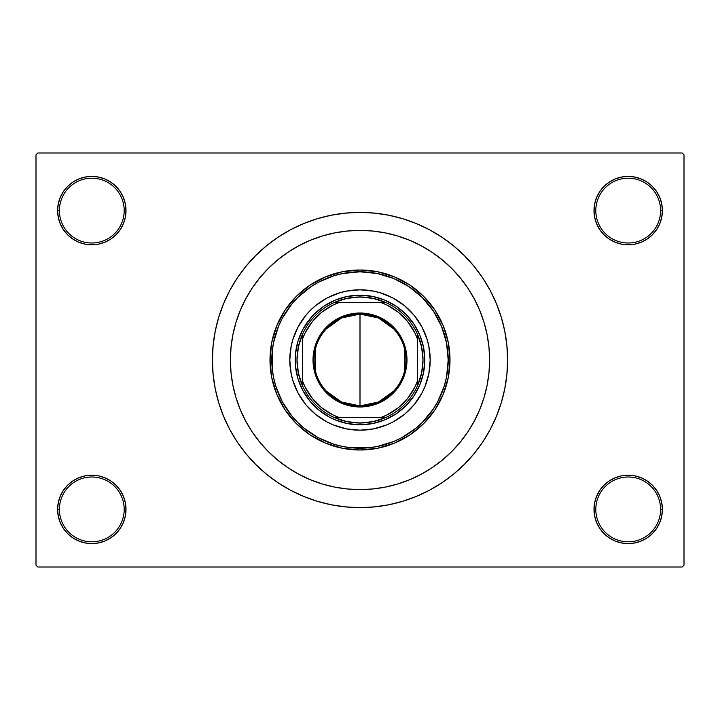 <?xml version="1.0" encoding="UTF-8"?>
<svg xmlns="http://www.w3.org/2000/svg" width="720" height="720" viewBox="0 0 720 720"><rect width="100%" height="100%" fill="white"/><g stroke="black" fill="none" stroke-linecap="round" stroke-linejoin="round"><path stroke-width="1.08" d="M609.201 480.96L604.017 485.217L599.76 490.401L596.601 496.314L594.657 502.731L594 509.4L595.8 509.4A32.4 32.4 0 0 0 628.2 541.8A32.4 32.4 0 0 0 660.6 509.4A32.4 32.4 0 0 0 628.2 477A32.4 32.4 0 0 0 595.8 509.4L594 509.4A34.2 34.2 0 0 1 628.2 475.2A34.2 34.2 0 0 1 662.4 509.4L660.6 509.4A32.4 32.4 0 0 1 628.2 541.8A32.4 32.4 0 0 1 595.8 509.4A32.4 32.4 0 0 1 628.2 477A32.4 32.4 0 0 1 660.6 509.4L662.4 509.4L661.743 502.731L659.799 496.314L656.64 490.401L652.383 485.217L647.199 480.96L641.286 477.801L634.869 475.857L628.2 475.2L621.531 475.857L615.114 477.801L609.201 480.96L604.017 485.217L599.76 490.401L596.601 496.314L594.657 502.731L594 509.4L594.657 516.069L596.601 522.486L599.76 528.399L604.017 533.583L609.201 537.84L615.114 540.999L621.531 542.943L628.2 543.6L634.869 542.943L641.286 540.999L647.199 537.84L652.383 533.583L656.64 528.399L659.799 522.486L661.743 516.069L662.4 509.4A34.2 34.2 0 0 1 628.2 543.6A34.2 34.2 0 0 1 594 509.4L594.657 516.069L596.601 522.486L599.76 528.399L604.017 533.583M115.983 533.583L120.24 528.399L123.399 522.486L125.343 516.069L126 509.4A34.2 34.2 0 0 1 91.8 543.6A34.2 34.2 0 0 1 57.6 509.4L59.4 509.4A32.4 32.4 0 0 0 91.8 541.8A32.4 32.4 0 0 0 124.2 509.4A32.4 32.4 0 0 0 91.8 477A32.4 32.4 0 0 0 59.4 509.4L57.6 509.4A34.2 34.2 0 0 1 91.8 475.2A34.2 34.2 0 0 1 126 509.4L124.2 509.4A32.4 32.4 0 0 1 91.8 541.8A32.4 32.4 0 0 1 59.4 509.4A32.4 32.4 0 0 1 91.8 477A32.4 32.4 0 0 1 124.2 509.4L126 509.4L125.343 502.731L123.399 496.314L120.24 490.401L115.983 485.217L110.799 480.96L104.886 477.801L98.469 475.857L91.8 475.2L85.131 475.857L78.714 477.801L72.801 480.96L67.617 485.217L63.36 490.401L60.201 496.314L58.257 502.731L57.6 509.4L58.257 516.069L60.201 522.486L63.36 528.399L67.617 533.583L72.801 537.84L78.714 540.999L85.131 542.943L91.8 543.6L98.469 542.943L104.886 540.999L110.799 537.84L115.983 533.583L120.24 528.399L123.399 522.486L125.343 516.069L126 509.4L125.343 502.731L123.399 496.314L120.24 490.401L115.983 485.217L110.799 480.96M110.799 239.04L115.983 234.783L120.24 229.599L123.399 223.686L125.343 217.269L126 210.6A34.2 34.2 0 0 1 91.8 244.8A34.2 34.2 0 0 1 57.6 210.6L59.4 210.6A32.4 32.4 0 0 0 91.8 243A32.4 32.4 0 0 0 124.2 210.6A32.4 32.4 0 0 0 91.8 178.2A32.4 32.4 0 0 0 59.4 210.6L57.6 210.6A34.2 34.2 0 0 1 91.8 176.4A34.2 34.2 0 0 1 126 210.6L124.2 210.6A32.4 32.4 0 0 1 91.8 243A32.4 32.4 0 0 1 59.4 210.6A32.4 32.4 0 0 1 91.8 178.2A32.4 32.4 0 0 1 124.2 210.6L126 210.6L125.343 203.931L123.399 197.514L120.24 191.601L115.983 186.417L110.799 182.16L104.886 179.001L98.469 177.057L91.8 176.4L85.131 177.057L78.714 179.001L72.801 182.16L67.617 186.417L63.36 191.601L60.201 197.514L58.257 203.931L57.6 210.6L58.257 217.269L60.201 223.686L63.36 229.599L67.617 234.783L72.801 239.04L78.714 242.199L85.131 244.143L91.8 244.8L98.469 244.143L104.886 242.199L110.799 239.04L115.983 234.783L120.24 229.599L123.399 223.686L125.343 217.269L126 210.6L125.343 203.931L123.399 197.514L120.24 191.601L115.983 186.417M604.017 186.417L599.76 191.601L596.601 197.514L594.657 203.931L594 210.6L595.8 210.6A32.4 32.4 0 0 0 628.2 243A32.4 32.4 0 0 0 660.6 210.6A32.4 32.4 0 0 0 628.2 178.2A32.4 32.4 0 0 0 595.8 210.6L594 210.6A34.2 34.2 0 0 1 628.2 176.4A34.2 34.2 0 0 1 662.4 210.6L660.6 210.6A32.4 32.4 0 0 1 628.2 243A32.4 32.4 0 0 1 595.8 210.6A32.4 32.4 0 0 1 628.2 178.2A32.4 32.4 0 0 1 660.6 210.6L662.4 210.6L661.743 203.931L659.799 197.514L656.64 191.601L652.383 186.417L647.199 182.16L641.286 179.001L634.869 177.057L628.2 176.4L621.531 177.057L615.114 179.001L609.201 182.16L604.017 186.417L599.76 191.601L596.601 197.514L594.657 203.931L594 210.6L594.657 217.269L596.601 223.686L599.76 229.599L604.017 234.783L609.201 239.04L615.114 242.199L621.531 244.143L628.2 244.8L634.869 244.143L641.286 242.199L647.199 239.04L652.383 234.783L656.64 229.599L659.799 223.686L661.743 217.269L662.4 210.6A34.2 34.2 0 0 1 628.2 244.8A34.2 34.2 0 0 1 594 210.6L594.657 217.269L596.601 223.686L599.76 229.599L604.017 234.783L609.201 239.04M483.705 321.345L483.309 320.103M507.6 360A147.6 147.6 0 0 1 360 507.6A147.6 147.6 0 0 1 212.4 360A147.6 147.6 0 0 1 360 212.4A147.6 147.6 0 0 1 507.6 360L506.889 345.537L504.765 331.209L501.246 317.151L496.368 303.516L490.176 290.421L482.724 278.001L474.093 266.364L464.373 255.627L453.636 245.907L441.999 237.276L429.579 229.824L416.484 223.632L402.849 218.754L388.791 215.235L374.463 213.111L360 212.4L345.537 213.111L331.209 215.235L317.151 218.754L303.516 223.632L290.421 229.824L278.001 237.276L266.364 245.907L255.627 255.627L245.907 266.364L237.276 278.001L229.824 290.421L223.632 303.516L218.754 317.151L215.235 331.209L213.111 345.537L212.4 360L213.111 374.463L215.235 388.791L218.754 402.849L223.632 416.484L229.824 429.579L237.276 441.999L245.907 453.636L255.627 464.373L266.364 474.093L278.001 482.724L290.421 490.176L303.516 496.368L317.151 501.246L331.209 504.765L345.537 506.889L360 507.6L374.463 506.889L388.791 504.765L402.849 501.246L416.484 496.368L429.579 490.176L441.999 482.724L453.636 474.093L464.373 464.373L474.093 453.636L482.724 441.999L490.176 429.579L496.368 416.484L501.246 402.849L504.765 388.791L506.889 374.463L507.6 360M230.4 360A129.6 129.6 0 0 1 360 230.4A129.6 129.6 0 0 1 489.6 360A129.6 129.6 0 0 1 360 489.6A129.6 129.6 0 0 1 230.4 360L231.021 347.301L232.893 334.719L235.98 322.38L240.264 310.401L245.7 298.908L252.243 288L259.821 277.785L268.362 268.362L277.785 259.821L288 252.243L298.908 245.7L310.401 240.264L322.38 235.98L334.719 232.893L347.301 231.021L360 230.4L372.699 231.021L385.281 232.893L397.62 235.98L409.599 240.264L421.092 245.7L432 252.243L442.215 259.821L451.638 268.362L460.179 277.785L467.757 288L474.3 298.908L479.736 310.401L484.02 322.38L487.107 334.719L488.979 347.301L489.6 360L488.979 372.699L487.107 385.281L484.02 397.62L479.736 409.599L474.3 421.092L467.757 432L460.179 442.215L451.638 451.638L442.215 460.179L432 467.757L421.092 474.3L409.599 479.736L397.62 484.02L385.281 487.107L372.699 488.979L360 489.6L347.301 488.979L334.719 487.107L322.38 484.02L310.401 479.736L298.908 474.3L288 467.757L277.785 460.179L268.362 451.638L259.821 442.215L252.243 432L245.7 421.092L240.264 409.599L235.98 397.62L232.893 385.281L231.021 372.699L230.4 360A129.6 129.6 0 0 1 360 230.4A129.6 129.6 0 0 1 489.6 360A129.6 129.6 0 0 1 360 489.6A129.6 129.6 0 0 1 230.4 360L231.021 372.699L232.893 385.281L235.98 397.62L240.264 409.599L245.7 421.092L252.243 432L259.821 442.215L268.362 451.638L277.785 460.179L288 467.757L298.908 474.3L310.401 479.736L322.38 484.02L334.719 487.107L347.301 488.979L360 489.6L372.699 488.979L385.281 487.107L397.62 484.02L409.599 479.736L421.092 474.3L432 467.757L442.215 460.179L451.638 451.638L460.179 442.215L467.757 432L474.3 421.092L479.736 409.599L484.02 397.62L487.107 385.281L488.979 372.699L489.6 360L488.979 347.301L487.107 334.719L484.02 322.38L479.736 310.401L474.3 298.908L467.757 288L460.179 277.785L451.638 268.362L442.215 259.821L432 252.243L421.092 245.7L409.599 240.264L397.62 235.98L385.281 232.893L372.699 231.021L360 230.4L347.301 231.021L334.719 232.893L322.38 235.98L310.401 240.264L298.908 245.7L288 252.243L277.785 259.821L268.362 268.362L259.821 277.785L252.243 288L245.7 298.908L240.264 310.401L235.98 322.38L232.893 334.719L231.021 347.301L230.4 360M682.2 567L37.8 567L36 565.2L36 154.8L37.8 153L682.2 153L37.8 153L36 154.8L36 565.2L37.8 567L682.2 567L684 565.2L684 154.8L684 565.2L682.2 567M232.344 337.644L230.886 348.777M331.488 486.423L335.457 487.251M682.2 153L684 154.8L682.2 153M319.473 501.93L329.958 504.513M391.158 504.27L402.849 501.246M400.527 218.07L390.042 215.487M328.842 215.73L317.151 218.754M634.869 177.057L628.2 176.4L621.531 177.057M615.114 242.199L621.531 244.143L628.2 244.8L634.869 244.143L641.286 242.199M98.469 177.057L91.8 176.4L85.131 177.057M67.617 234.783L72.801 239.04M78.714 242.199L85.131 244.143L91.8 244.8L98.469 244.143L104.886 242.199M104.886 477.801L98.469 475.857L91.8 475.2L85.131 475.857L78.714 477.801M85.131 542.943L91.8 543.6L98.469 542.943M652.383 485.217L647.199 480.96M641.286 477.801L634.869 475.857L628.2 475.2L621.531 475.857L615.114 477.801M621.531 542.943L628.2 543.6L634.869 542.943M289.8 360.027A70.2 70.2 0 0 0 305.739 404.532L298.089 393.093L292.824 380.376L291.15 373.698L289.8 360L291.15 346.302L292.824 339.624L298.089 326.907L305.739 315.468L310.365 310.365L315.468 305.739L326.907 298.089L339.624 292.824L346.302 291.15L360 289.8L373.698 291.15L380.376 292.824L393.093 298.089L404.532 305.739L414.261 315.468L421.911 326.907L427.176 339.624L428.85 346.302L430.2 360A70.2 70.2 0 0 1 360 430.2A70.2 70.2 0 0 1 289.8 360A70.2 70.2 0 0 1 360 289.8A70.2 70.2 0 0 1 430.2 360L428.85 373.698L424.854 386.865L421.911 393.093L414.261 404.532A70.2 70.2 0 0 0 430.2 360.027M360.027 430.2A70.2 70.2 0 0 0 404.532 414.261L393.093 421.911L386.865 424.854L373.698 428.85L360 430.2L346.302 428.85L333.135 424.854L326.907 421.911L315.468 414.261A70.2 70.2 0 0 0 359.973 430.2M270 360L271.8 360A88.2 88.2 0 0 1 360 271.8A88.2 88.2 0 0 1 448.2 360L450 360A90 90 0 0 0 360 270A90 90 0 0 0 270 360A90 90 0 0 1 360 270A90 90 0 0 1 450 360L448.272 377.559L443.151 394.443L434.835 410.004L423.639 423.639L410.004 434.835L394.443 443.151L377.559 448.272L360 450L342.441 448.272L325.557 443.151L309.996 434.835L296.361 423.639L285.165 410.004L276.849 394.443L271.728 377.559L270 360L271.728 342.441L276.849 325.557L285.165 309.996L296.361 296.361L309.996 285.165L325.557 276.849L342.441 271.728L360 270L377.559 271.728L394.443 276.849L410.004 285.165L423.639 296.361L434.835 309.996L443.151 325.557L448.272 342.441L450 360A90 90 0 0 1 360 450A90 90 0 0 1 270 360A90 90 0 0 0 360 450A90 90 0 0 0 450 360L448.2 360L446.508 342.792L441.486 326.25L433.332 310.995L422.37 297.63L409.005 286.668L393.75 278.514L377.208 273.492L360 271.8L342.792 273.492L334.395 275.598L318.42 282.213L310.995 286.668L297.63 297.63L291.816 304.047L282.213 318.42L278.514 326.25L273.492 342.792L272.223 351.351L272.223 368.649L273.492 377.208L275.598 385.605L282.213 401.58L291.816 415.953L297.63 422.37L304.047 428.184L318.42 437.787L334.395 444.402L342.792 446.508L351.351 447.777L368.649 447.777L377.208 446.508L393.75 441.486L401.58 437.787L415.953 428.184L422.37 422.37L433.332 409.005L437.787 401.58L444.402 385.605L446.508 377.208L448.2 360A88.2 88.2 0 0 1 360 448.2A88.2 88.2 0 0 1 271.8 360L270 360M484.02 322.38L483.84 321.786M482.922 318.924L481.986 316.224M481.635 315.279L479.736 310.401M322.38 235.98L310.401 240.264M235.98 397.62L240.264 409.599M397.62 484.02L409.599 479.736M306.117 324L314.181 314.181L324 306.117L335.205 300.132L347.355 296.442L360 295.2L372.645 296.442L384.795 300.132L396 306.117L405.819 314.181L413.883 324L419.868 335.205L423.558 347.355L424.8 360L423.558 372.645L419.868 384.795L413.883 396L405.819 405.819L396 413.883L384.795 419.868L372.645 423.558L360 424.8L347.355 423.558L335.205 419.868L329.454 417.15L318.888 410.094L309.906 401.112L302.85 390.546L297.99 378.81L295.515 366.354L295.515 353.646L297.99 341.19L302.85 329.454L309.906 318.888M414.261 404.532L405.414 413.532M315.468 414.261L306.468 405.414M430.2 359.973A70.2 70.2 0 0 0 414.261 315.468L413.532 314.586M409.635 310.365L409.086 309.816M359.973 289.8A70.2 70.2 0 0 0 315.468 305.739L314.586 306.468M310.365 310.365L309.816 310.914M310.365 409.635L310.914 410.184M409.635 409.635L410.184 409.086M413.883 396L410.094 401.112M396 413.883L390.546 417.15M324 413.883L318.888 410.094M306.117 396L302.85 390.546M324 306.117L329.454 302.85M396 306.117L401.112 309.906M413.883 324L417.15 329.454M404.532 305.739A70.2 70.2 0 0 0 360.027 289.8M305.739 315.468A70.2 70.2 0 0 0 289.8 359.973M393.786 391.068L378.45 402.03L360 405.9A45.9 45.9 0 0 0 405.9 360A45.9 45.9 0 0 0 360 314.1L360 313.02A46.98 46.98 0 0 1 406.98 360A46.98 46.98 0 0 1 360 406.98L360 314.1A45.9 45.9 0 0 1 405.9 360A45.9 45.9 0 0 1 360 405.9L341.55 402.03L326.214 391.068M326.214 328.932L341.55 317.97L360 314.1L378.45 317.97L393.786 328.932M404.415 348.408L404.415 371.592M302.4 385.515A63 63 0 0 1 302.4 334.485L298.368 346.959L297 360L298.368 373.041L302.4 385.515A63 63 0 0 0 334.485 417.6L346.959 421.632L360 423A63 63 0 0 1 334.485 417.6L385.515 417.6A63 63 0 0 1 360 423L373.041 421.632L385.515 417.6A63 63 0 0 0 417.6 385.515L421.632 373.041L423 360L421.632 346.959L417.6 334.485A63 63 0 0 1 417.6 385.515L417.6 334.485A63 63 0 0 0 385.515 302.4L373.041 298.368L360 297L360 295.2A64.8 64.8 0 0 0 295.2 360A64.8 64.8 0 0 0 360 424.8L360 423L360 424.8A64.8 64.8 0 0 1 295.2 360A64.8 64.8 0 0 1 360 295.2A64.8 64.8 0 0 1 424.8 360A64.8 64.8 0 0 1 360 424.8A64.8 64.8 0 0 0 424.8 360A64.8 64.8 0 0 0 360 295.2L360 297L346.959 298.368L334.485 302.4A63 63 0 0 1 385.515 302.4L334.485 302.4A63 63 0 0 0 302.4 334.485L302.4 385.515A63 63 0 0 0 334.485 417.6L380.682 417.6L386.892 414.981L398.25 407.772L407.772 398.25L414.981 386.892L417.6 380.682L417.6 339.318L414.981 333.108L407.772 321.75L398.25 312.228L386.892 305.019L380.682 302.4L339.318 302.4L333.108 305.019L321.75 312.228L312.228 321.75L305.019 333.108L302.4 339.318L302.4 380.682L305.019 386.892L312.228 398.25L321.75 407.772L333.108 414.981L339.318 417.6A61.2 61.2 0 0 1 302.4 380.682L302.4 385.515M360 313.02L369.162 313.92L377.982 316.593L386.1 320.94L393.219 326.781L399.06 333.9L403.407 342.018L406.08 350.838L406.98 360L406.08 369.162L403.407 377.982L399.06 386.1L393.219 393.219L386.1 399.06L377.982 403.407L369.162 406.08L360 406.98L350.838 406.08L342.018 403.407L333.9 399.06L326.781 393.219L320.94 386.1L316.593 377.982L313.92 369.162L313.02 360L313.92 350.838L316.593 342.018L320.94 333.9L326.781 326.781L333.9 320.94L342.018 316.593L350.838 313.92L360 313.02L360 405.9A45.9 45.9 0 0 1 314.1 360A45.9 45.9 0 0 1 360 314.1A45.9 45.9 0 0 0 314.1 360A45.9 45.9 0 0 0 360 405.9L360 406.98A46.98 46.98 0 0 1 313.02 360A46.98 46.98 0 0 1 360 313.02M385.515 302.4A63 63 0 0 1 417.6 334.485L417.6 339.318A61.2 61.2 0 0 0 380.682 302.4L385.515 302.4M417.6 385.515A63 63 0 0 1 385.515 417.6L380.682 417.6A61.2 61.2 0 0 0 417.6 380.682L417.6 385.515M302.4 334.485A63 63 0 0 1 334.485 302.4L339.318 302.4A61.2 61.2 0 0 0 302.4 339.318L302.4 334.485M315.585 371.592L315.585 348.408"/></g></svg>
